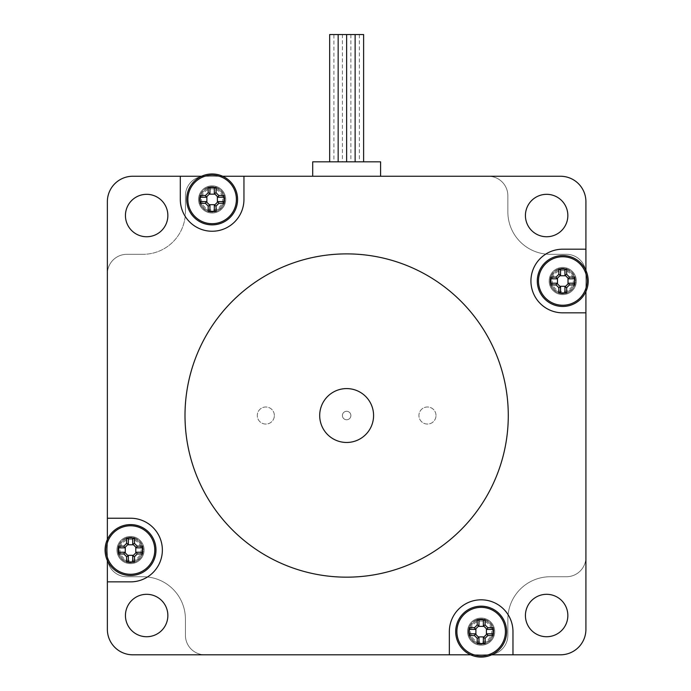 <?xml version="1.0" encoding="UTF-8"?>
<svg xmlns="http://www.w3.org/2000/svg" width="691" height="691" viewBox="0 0 691 691"><rect width="100%" height="100%" fill="white"/><g stroke="black" fill="none" stroke-linecap="round" stroke-linejoin="round"><path stroke-width="0.52" stroke-dasharray="3.46 2.59" d="M130.539 536.466A13.578 13.578 0 0 1 142.294 556.834A13.578 13.578 0 0 1 118.783 556.834A13.578 13.578 0 0 1 130.539 536.466A13.578 13.578 0 0 0 118.783 556.834A13.578 13.578 0 0 0 142.294 556.834A13.578 13.578 0 0 0 130.539 536.466M225.707 199.423A13.578 13.578 0 0 1 205.339 211.178A13.578 13.578 0 0 1 205.339 187.667A13.578 13.578 0 0 1 225.707 199.423A13.578 13.578 0 0 0 205.339 187.667A13.578 13.578 0 0 0 205.339 211.178A13.578 13.578 0 0 0 225.707 199.423M562.75 294.591A13.578 13.578 0 0 1 550.986 274.223A13.578 13.578 0 0 1 574.506 274.223A13.578 13.578 0 0 1 562.75 294.591A13.578 13.578 0 0 0 574.506 274.223A13.578 13.578 0 0 0 550.986 274.223A13.578 13.578 0 0 0 562.75 294.591M467.582 631.634A13.578 13.578 0 0 0 487.941 643.39A13.578 13.578 0 0 0 487.941 619.879A13.578 13.578 0 0 0 467.582 631.634A13.578 13.578 0 0 1 487.941 619.879A13.578 13.578 0 0 1 487.941 643.39A13.578 13.578 0 0 1 467.582 631.634M107.364 581.865L130.539 581.865A31.821 31.821 0 0 0 162.359 550.045A31.821 31.821 0 0 0 130.539 518.224L107.364 518.224M107.364 560.574L107.364 539.507M180.308 176.248L180.308 199.423A31.821 31.821 0 0 0 212.128 231.243A31.821 31.821 0 0 0 243.949 199.423L243.949 176.248M201.591 176.248L222.666 176.248M585.916 249.192L562.75 249.192A31.821 31.821 0 0 0 530.93 281.012A31.821 31.821 0 0 0 562.75 312.833L585.916 312.833M585.916 270.475L585.916 291.55M508.282 415.524A161.642 161.642 0 0 1 265.819 555.512A161.642 161.642 0 0 1 265.819 275.545A161.642 161.642 0 0 1 508.282 415.524M185.43 635.288A19.512 19.512 0 0 0 204.942 654.809L132.819 654.809A25.455 25.455 0 0 1 107.364 629.354L107.364 557.231A19.512 19.512 0 0 0 126.876 576.743L143.002 576.743L126.876 576.743A19.512 19.512 0 0 1 107.364 557.231L107.364 201.703A25.455 25.455 0 0 1 132.819 176.248L204.942 176.248A19.512 19.512 0 0 0 185.43 195.769L185.43 211.887L185.43 195.769A19.512 19.512 0 0 1 204.942 176.248L560.461 176.248A25.455 25.455 0 0 1 585.916 201.703L585.916 273.826A19.512 19.512 0 0 0 566.404 254.314L550.278 254.314L566.404 254.314A19.512 19.512 0 0 1 585.916 273.826L585.916 629.354A25.455 25.455 0 0 1 560.461 654.809L204.942 654.809A19.512 19.512 0 0 1 185.43 635.288A19.512 19.512 0 0 0 204.942 654.809L488.338 654.809A19.512 19.512 0 0 0 507.859 635.288L507.859 619.171L507.859 635.288A19.512 19.512 0 0 1 488.338 654.809A19.512 19.512 0 0 0 507.859 635.288L507.859 619.171A42.427 42.427 0 0 1 550.278 576.743A42.427 42.427 0 0 0 507.859 619.171A42.427 42.427 0 0 1 550.278 576.743L566.404 576.743A19.512 19.512 0 0 0 585.916 557.231L585.916 273.826A19.512 19.512 0 0 0 566.404 254.314L550.278 254.314A42.427 42.427 0 0 1 507.859 211.887A42.427 42.427 0 0 0 550.278 254.314A42.427 42.427 0 0 1 507.859 211.887L507.859 195.769A19.512 19.512 0 0 0 488.338 176.248A19.512 19.512 0 0 1 507.859 195.769L507.859 211.887L507.859 195.769A19.512 19.512 0 0 0 488.338 176.248L204.942 176.248A19.512 19.512 0 0 0 185.43 195.769L185.43 211.887A42.427 42.427 0 0 1 143.002 254.314A42.427 42.427 0 0 0 185.43 211.887A42.427 42.427 0 0 1 143.002 254.314L126.876 254.314A19.512 19.512 0 0 0 107.364 273.826A19.512 19.512 0 0 1 126.876 254.314L143.002 254.314L126.876 254.314A19.512 19.512 0 0 0 107.364 273.826L107.364 557.231A19.512 19.512 0 0 0 126.876 576.743L143.002 576.743A42.427 42.427 0 0 1 185.43 619.171A42.427 42.427 0 0 0 143.002 576.743A42.427 42.427 0 0 1 185.43 619.171L185.43 635.288A19.512 19.512 0 0 0 204.942 654.809L488.338 654.809A19.512 19.512 0 0 0 507.859 635.288A19.512 19.512 0 0 1 488.338 654.809A19.512 19.512 0 0 0 507.859 635.288L507.859 619.171A42.427 42.427 0 0 1 550.278 576.743L566.404 576.743L550.278 576.743A42.427 42.427 0 0 0 507.859 619.171A42.427 42.427 0 0 1 550.278 576.743L566.404 576.743A19.512 19.512 0 0 0 585.916 557.231L585.916 273.826A19.512 19.512 0 0 0 566.404 254.314A19.512 19.512 0 0 1 585.916 273.826A19.512 19.512 0 0 0 566.404 254.314L550.278 254.314A42.427 42.427 0 0 1 507.859 211.887A42.427 42.427 0 0 0 550.278 254.314A42.427 42.427 0 0 1 507.859 211.887L507.859 195.769A19.512 19.512 0 0 0 488.338 176.248L204.942 176.248A19.512 19.512 0 0 0 185.43 195.769A19.512 19.512 0 0 1 204.942 176.248A19.512 19.512 0 0 0 185.43 195.769L185.43 211.887A42.427 42.427 0 0 1 143.002 254.314A42.427 42.427 0 0 0 185.43 211.887A42.427 42.427 0 0 1 143.002 254.314L126.876 254.314A19.512 19.512 0 0 0 107.364 273.826L107.364 557.231A19.512 19.512 0 0 0 126.876 576.743A19.512 19.512 0 0 1 107.364 557.231A19.512 19.512 0 0 0 126.876 576.743L143.002 576.743A42.427 42.427 0 0 1 185.43 619.171A42.427 42.427 0 0 0 143.002 576.743A42.427 42.427 0 0 1 185.43 619.171L185.43 635.288A19.512 19.512 0 0 0 204.942 654.809L488.338 654.809L204.942 654.809A19.512 19.512 0 0 1 185.43 635.288M491.69 654.809L470.623 654.809M546.633 594.303A21.214 21.214 0 0 1 567.847 615.517A21.214 21.214 0 0 1 546.633 636.731A21.214 21.214 0 0 1 525.419 615.517A21.214 21.214 0 0 1 546.633 594.303M167.861 615.517A21.214 21.214 0 0 1 136.041 633.889A21.214 21.214 0 0 1 136.041 597.154A21.214 21.214 0 0 1 167.861 615.517M146.647 236.745A21.214 21.214 0 0 1 125.434 215.532A21.214 21.214 0 0 1 146.647 194.326A21.214 21.214 0 0 1 167.861 215.532A21.214 21.214 0 0 1 146.647 236.745M525.419 215.532A21.214 21.214 0 0 1 546.633 194.326A21.214 21.214 0 0 1 567.847 215.532A21.214 21.214 0 0 1 546.633 236.745A21.214 21.214 0 0 1 525.419 215.532M512.972 654.809L512.972 631.634A31.821 31.821 0 0 0 481.152 599.814A31.821 31.821 0 0 0 449.34 631.634L449.34 654.809M373.581 415.524A26.94 26.94 0 0 0 333.174 392.194A26.94 26.94 0 0 0 333.174 438.863A26.94 26.94 0 0 0 373.581 415.524A26.94 26.94 0 0 1 333.174 438.863A26.94 26.94 0 0 1 333.174 392.194A26.94 26.94 0 0 1 373.581 415.524A26.94 26.94 0 0 1 333.174 438.863A26.94 26.94 0 0 1 333.174 392.194A26.94 26.94 0 0 1 373.581 415.524M585.916 557.231A19.512 19.512 0 0 1 566.404 576.743A19.512 19.512 0 0 0 585.916 557.231L585.916 273.826L585.916 557.231A19.512 19.512 0 0 1 566.404 576.743L550.278 576.743L566.404 576.743A19.512 19.512 0 0 0 585.916 557.231M342.399 415.524A4.241 4.241 0 0 1 348.765 411.853A4.241 4.241 0 0 1 348.765 419.204A4.241 4.241 0 0 1 342.399 415.524A4.241 4.241 0 0 0 348.765 419.204A4.241 4.241 0 0 0 348.765 411.853A4.241 4.241 0 0 0 342.399 415.524M126.876 254.314L143.002 254.314L126.876 254.314A19.512 19.512 0 0 0 107.364 273.826L107.364 557.231L107.364 273.826A19.512 19.512 0 0 1 126.876 254.314M380.586 176.248L488.338 176.248A19.512 19.512 0 0 1 507.859 195.769L507.859 211.887L507.859 195.769A19.512 19.512 0 0 0 488.338 176.248L380.586 176.248L380.586 161.824L312.703 161.824L312.703 176.248L204.942 176.248L312.703 176.248M436.004 415.524A8.542 8.542 0 0 0 423.194 408.131A8.542 8.542 0 0 0 423.194 422.927A8.542 8.542 0 0 0 436.004 415.524A8.542 8.542 0 0 1 423.194 422.927A8.542 8.542 0 0 1 423.194 408.131A8.542 8.542 0 0 1 436.004 415.524M274.362 415.524A8.542 8.542 0 0 0 261.552 408.131A8.542 8.542 0 0 0 261.552 422.927A8.542 8.542 0 0 0 274.362 415.524A8.542 8.542 0 0 1 261.552 422.927A8.542 8.542 0 0 1 261.552 408.131A8.542 8.542 0 0 1 274.362 415.524M350.881 415.524A4.241 4.241 0 0 0 344.524 411.853A4.241 4.241 0 0 0 344.524 419.204A4.241 4.241 0 0 0 350.881 415.524A4.241 4.241 0 0 1 344.524 419.204A4.241 4.241 0 0 1 344.524 411.853A4.241 4.241 0 0 1 350.881 415.524M342.399 34.55L363.613 34.55L342.399 34.55L342.399 161.824L338.158 161.824L355.122 161.824L329.667 161.824L342.399 161.824M350.881 34.55L350.881 161.824L363.613 161.824L350.881 161.824M359.372 34.55L359.372 161.824L363.613 161.824L355.122 161.824L359.372 161.824M363.613 161.824L363.613 34.55L333.917 34.55L333.917 161.824L338.158 161.824L329.667 161.824L333.917 161.824M333.917 34.55L329.667 34.55L338.158 34.55L338.158 161.824M346.64 34.55L346.64 161.824M355.122 34.55L355.122 161.824M338.158 34.55L329.667 34.55L329.667 161.824M483.346 642.811L483.346 637.586L487.086 633.837M492.338 633.828L487.103 633.828M487.103 629.441L492.338 629.441M487.086 629.423L483.363 625.701L483.346 620.449M478.967 620.449L478.967 625.683L475.218 629.423M469.975 629.441L475.209 629.441M475.218 633.837L478.949 637.568L478.967 642.811M475.209 633.828L469.975 633.828M469.491 631.634A11.669 11.669 0 0 0 486.991 641.74A11.669 11.669 0 0 0 486.991 621.529A11.669 11.669 0 0 0 469.491 631.634A11.669 11.669 0 0 1 486.991 621.529A11.669 11.669 0 0 1 486.991 641.74A11.669 11.669 0 0 1 469.491 631.634M468.429 631.634A12.732 12.732 0 0 1 487.518 620.613A12.732 12.732 0 0 1 487.518 642.656A12.732 12.732 0 0 1 468.429 631.634A12.732 12.732 0 0 1 487.518 620.613A12.732 12.732 0 0 1 487.518 642.656A12.732 12.732 0 0 1 468.429 631.634M470.554 631.634A10.607 10.607 0 0 0 486.455 640.816A10.607 10.607 0 0 0 486.455 622.444A10.607 10.607 0 0 0 470.554 631.634M132.741 555.979L136.472 552.247L141.715 552.239M132.741 544.111L136.472 547.833L141.715 547.851M132.724 538.859L132.724 544.093M128.327 544.111L124.605 547.833L119.353 547.851M119.353 552.239L124.587 552.239L128.327 555.979M128.345 561.222L128.345 555.996M132.724 555.996L132.724 561.222M128.345 544.093L128.345 538.859M118.869 550.045A11.669 11.669 0 0 0 136.369 560.142A11.669 11.669 0 0 0 136.369 539.939A11.669 11.669 0 0 0 118.869 550.045A11.669 11.669 0 0 1 136.369 539.939A11.669 11.669 0 0 1 136.369 560.142A11.669 11.669 0 0 1 118.869 550.045M117.807 550.045A12.732 12.732 0 0 1 136.896 539.023A12.732 12.732 0 0 1 136.896 561.066A12.732 12.732 0 0 1 117.807 550.045A12.732 12.732 0 0 1 136.896 539.023A12.732 12.732 0 0 1 136.896 561.066A12.732 12.732 0 0 1 117.807 550.045M119.932 550.045A10.607 10.607 0 0 0 135.842 559.226A10.607 10.607 0 0 0 135.842 540.854A10.607 10.607 0 0 0 119.932 550.045M564.953 286.946L568.684 283.224L573.927 283.206M564.936 269.835L564.936 275.061L568.684 278.81L573.927 278.819M560.539 275.078L556.816 278.81L551.565 278.819M551.565 283.206L556.799 283.206L560.539 286.946M560.556 292.198L560.556 286.964M564.936 286.964L564.936 292.198M560.556 275.061L560.556 269.835M551.081 281.012A11.669 11.669 0 0 0 568.581 291.118A11.669 11.669 0 0 0 568.581 270.907A11.669 11.669 0 0 0 551.081 281.012A11.669 11.669 0 0 1 568.581 270.907A11.669 11.669 0 0 1 568.581 291.118A11.669 11.669 0 0 1 551.081 281.012M550.019 281.012A12.732 12.732 0 0 1 569.108 269.991A12.732 12.732 0 0 1 569.108 292.034A12.732 12.732 0 0 1 550.019 281.012A12.732 12.732 0 0 1 569.108 269.991A12.732 12.732 0 0 1 569.108 292.034A12.732 12.732 0 0 1 550.019 281.012M552.144 281.012A10.607 10.607 0 0 0 568.054 290.203A10.607 10.607 0 0 0 568.054 271.831A10.607 10.607 0 0 0 552.144 281.012M214.322 210.608L214.322 205.374L218.062 201.634M223.305 201.617L218.08 201.617M218.08 197.229L223.305 197.229M218.062 197.211L214.331 193.489L214.322 188.237M209.934 188.237L209.934 193.471L206.194 197.211M200.943 197.229L206.177 197.229M206.194 201.634L209.917 205.357L209.934 210.608M206.177 201.617L200.943 201.617M200.459 199.423A11.669 11.669 0 0 0 217.959 209.528A11.669 11.669 0 0 0 217.959 189.317A11.669 11.669 0 0 0 200.459 199.423A11.669 11.669 0 0 1 217.959 189.317A11.669 11.669 0 0 1 217.959 209.528A11.669 11.669 0 0 1 200.459 199.423M199.397 199.423A12.732 12.732 0 0 1 218.494 188.401A12.732 12.732 0 0 1 218.494 210.444A12.732 12.732 0 0 1 199.397 199.423A12.732 12.732 0 0 1 218.494 188.401A12.732 12.732 0 0 1 218.494 210.444A12.732 12.732 0 0 1 199.397 199.423M201.522 199.423A10.607 10.607 0 0 0 217.432 208.604A10.607 10.607 0 0 0 217.432 190.241A10.607 10.607 0 0 0 201.522 199.423M468.636 631.634A12.516 12.516 0 0 1 487.414 620.794A12.516 12.516 0 0 1 487.414 642.475A12.516 12.516 0 0 1 468.636 631.634M118.023 550.045A12.516 12.516 0 0 1 136.792 539.205A12.516 12.516 0 0 1 136.792 560.885A12.516 12.516 0 0 1 118.023 550.045M550.235 281.012A12.516 12.516 0 0 1 569.004 270.172A12.516 12.516 0 0 1 569.004 291.852A12.516 12.516 0 0 1 550.235 281.012M199.613 199.423A12.516 12.516 0 0 1 218.382 188.583A12.516 12.516 0 0 1 218.382 210.263A12.516 12.516 0 0 1 199.613 199.423"/><path stroke-width="1.04" d="M107.364 539.507L107.364 518.224L130.539 518.224A31.821 31.821 0 0 1 162.359 550.045A31.821 31.821 0 0 1 130.539 581.865L107.364 581.865L107.364 560.574M222.666 176.248L243.949 176.248L243.949 199.423A31.821 31.821 0 0 1 212.128 231.243A31.821 31.821 0 0 1 180.308 199.423L180.308 176.248L201.591 176.248M585.916 291.55L585.916 312.833L562.75 312.833A31.821 31.821 0 0 1 530.93 281.012A31.821 31.821 0 0 1 562.75 249.192L585.916 249.192L585.916 270.475M470.623 654.809L132.819 654.809A25.455 25.455 0 0 1 107.364 629.354L107.364 581.865M449.34 654.809L449.34 631.634A31.821 31.821 0 0 1 481.152 599.814A31.821 31.821 0 0 1 512.972 631.634L512.972 654.809L491.69 654.809M585.916 312.833L585.916 629.354A25.455 25.455 0 0 1 560.461 654.809L512.972 654.809M243.949 176.248L560.461 176.248A25.455 25.455 0 0 1 585.916 201.703L585.916 249.192M107.364 518.224L107.364 201.703A25.455 25.455 0 0 1 132.819 176.248L180.308 176.248M567.847 615.517A21.214 21.214 0 0 1 536.026 633.889A21.214 21.214 0 0 1 536.026 597.154A21.214 21.214 0 0 1 567.847 615.517M567.847 215.532A21.214 21.214 0 0 1 536.026 233.904A21.214 21.214 0 0 1 536.026 197.168A21.214 21.214 0 0 1 567.847 215.532M167.861 615.517A21.214 21.214 0 0 1 136.041 633.889A21.214 21.214 0 0 1 136.041 597.154A21.214 21.214 0 0 1 167.861 615.517M167.861 215.532A21.214 21.214 0 0 1 136.041 233.904A21.214 21.214 0 0 1 136.041 197.168A21.214 21.214 0 0 1 167.861 215.532M508.282 415.524A161.642 161.642 0 0 1 265.819 555.512A161.642 161.642 0 0 1 265.819 275.545A161.642 161.642 0 0 1 508.282 415.524M373.581 415.524A26.94 26.94 0 0 0 333.174 392.194A26.94 26.94 0 0 0 333.174 438.863A26.94 26.94 0 0 0 373.581 415.524M312.703 176.248L312.703 161.824L380.586 161.824L380.586 176.248M329.667 161.824L329.667 34.55L346.64 34.55L346.64 161.824M338.158 34.55L338.158 161.824M346.64 34.55L355.122 34.55L355.122 161.824M355.122 34.55L363.613 34.55L363.613 161.824M483.346 637.586L483.346 642.811L485.099 643.649L485.099 638.285L483.346 637.586L487.086 633.837L487.803 635.573L493.175 635.573A40.544 20.264 -90 0 0 493.175 627.696L492.338 629.441L487.103 629.441M485.099 638.285L487.803 635.573M487.103 633.828L492.338 633.828L493.175 635.573M493.175 627.696L487.803 627.696L487.086 629.423L483.346 625.683L485.099 624.984L485.099 619.62A40.544 20.264 180 0 0 477.213 619.62L478.967 620.449L478.967 625.683L477.213 624.984L474.51 627.696L475.218 629.423L478.949 625.701M487.803 627.696L485.099 624.984M483.346 625.683L483.346 620.449L485.099 619.62M477.213 619.62L477.213 624.984M475.209 629.441L469.975 629.441L469.137 627.696A40.544 20.264 90 0 0 469.137 635.573L469.975 633.828L475.209 633.828M474.51 627.696L469.137 627.696M469.137 635.573L474.51 635.573L475.218 633.837L478.949 637.568L477.213 638.285L477.213 643.649A40.544 20.264 0 0 0 485.099 643.649M474.51 635.573L477.213 638.285M478.967 637.586L478.967 642.811L477.213 643.649M456.889 631.634A24.271 24.271 0 0 1 484.987 607.665A24.271 24.271 0 0 1 504.214 639.192A24.271 24.271 0 0 1 456.889 631.634M478.276 636.895L484.037 636.895M486.412 634.511L486.412 628.75M484.037 626.374L478.276 626.374M475.892 628.75L475.892 634.511M455.697 631.634A25.455 25.455 0 0 1 493.884 609.592A25.455 25.455 0 0 1 493.884 653.677A25.455 25.455 0 0 1 455.697 631.634M132.724 555.996L132.724 561.222L134.477 562.059L134.477 556.687L132.741 555.979L136.49 552.239L137.181 553.983L142.553 553.983A40.544 20.264 -90 0 0 142.553 546.106L141.715 547.851L136.49 547.851L137.181 546.106L134.477 543.394L132.741 544.111L136.472 547.833M134.477 556.687L137.181 553.983M136.49 552.239L141.715 552.239L142.553 553.983M142.553 546.106L137.181 546.106M132.724 544.093L132.724 538.859L134.477 538.03A40.544 20.264 180 0 0 126.6 538.03L128.345 538.859L128.345 544.093M134.477 543.394L134.477 538.03M126.6 538.03L126.6 543.394L128.327 544.111L124.587 547.851L123.888 546.106L118.515 546.106A40.544 20.264 90 0 0 118.515 553.983L119.353 552.239L124.587 552.239L123.888 553.983L126.6 556.687L128.327 555.979L124.605 552.247M126.6 543.394L123.888 546.106M124.587 547.851L119.353 547.851L118.515 546.106M118.515 553.983L123.888 553.983M128.345 555.996L128.345 561.222L126.6 562.059A40.544 20.264 0 0 0 134.477 562.059M126.6 556.687L126.6 562.059M106.267 550.045A24.271 24.271 0 0 1 134.365 526.076A24.271 24.271 0 0 1 153.592 557.602A24.271 24.271 0 0 1 106.267 550.045M127.654 555.305L133.415 555.305M135.799 552.921L135.799 547.16M133.415 544.784L127.654 544.784M125.278 547.16L125.278 552.921M105.084 550.045A25.455 25.455 0 0 1 143.262 528.002A25.455 25.455 0 0 1 143.262 572.088A25.455 25.455 0 0 1 105.084 550.045M564.936 286.964L564.936 292.198L566.689 293.027L566.689 287.663L564.936 286.964L568.693 283.206L569.393 284.951L574.765 284.951A40.544 20.264 -90 0 0 574.765 277.074L573.927 278.819L568.693 278.819L569.393 277.074L566.689 274.362L564.953 275.078L568.684 278.81M566.689 287.663L569.393 284.951M568.693 283.206L573.927 283.206L574.765 284.951M574.765 277.074L569.393 277.074M564.953 275.078L564.936 269.835L566.689 268.998A40.544 20.264 180 0 0 558.803 268.998L560.556 269.835L560.556 275.061M566.689 274.362L566.689 268.998M558.803 268.998L558.803 274.362L560.539 275.078L556.816 278.81L556.1 277.074L550.727 277.074A40.544 20.264 90 0 0 550.727 284.951L551.565 283.206L556.799 283.206L556.1 284.951L558.803 287.663L560.539 286.946L556.816 283.224M558.803 274.362L556.1 277.074M556.799 278.819L551.565 278.819L550.727 277.074M550.727 284.951L556.1 284.951M560.556 286.964L560.556 292.198L558.803 293.027A40.544 20.264 0 0 0 566.689 293.027M558.803 287.663L558.803 293.027M538.479 281.012A24.271 24.271 0 0 1 566.577 257.052A24.271 24.271 0 0 1 585.804 288.57A24.271 24.271 0 0 1 538.479 281.012M559.865 286.273L565.627 286.273M568.011 283.897L568.011 278.136M565.627 275.752L559.865 275.752M557.482 278.136L557.482 283.897M537.296 281.012A25.455 25.455 0 0 1 575.473 258.97A25.455 25.455 0 0 1 575.473 303.055A25.455 25.455 0 0 1 537.296 281.012M214.322 205.374L214.322 210.608L216.067 211.437L216.067 206.073L214.331 205.357L218.08 201.617L218.779 203.361L224.143 203.361A40.544 20.264 -90 0 0 224.143 195.484L223.305 197.229L218.08 197.229M216.067 206.073L218.779 203.361M218.08 201.617L223.305 201.617L224.143 203.361M224.143 195.484L218.779 195.484L218.062 197.211L214.331 193.489L216.067 192.772L216.067 187.408A40.544 20.264 180 0 0 208.19 187.408L209.934 188.237L209.934 193.471L208.19 192.772L205.477 195.484L206.194 197.211L209.917 193.489M218.779 195.484L216.067 192.772M214.322 193.471L214.322 188.237L216.067 187.408M208.19 187.408L208.19 192.772M206.177 197.229L200.943 197.229L200.114 195.484A40.544 20.264 90 0 0 200.114 203.361L200.943 201.617L206.177 201.617M205.477 195.484L200.114 195.484M200.114 203.361L205.477 203.361L206.194 201.634L209.917 205.357L208.19 206.073L208.19 211.437A40.544 20.264 0 0 0 216.067 211.437M205.477 203.361L208.19 206.073M209.934 205.374L209.934 210.608L208.19 211.437M187.857 199.423A24.271 24.271 0 0 1 235.19 191.865A24.271 24.271 0 0 1 215.955 223.383A24.271 24.271 0 0 1 187.857 199.423M209.243 204.683L215.005 204.683M217.389 202.308L217.389 196.538M215.005 194.162L209.243 194.162M206.868 196.538L206.868 202.308M186.674 199.423A25.455 25.455 0 0 1 224.851 177.38A25.455 25.455 0 0 1 224.851 221.465A25.455 25.455 0 0 1 186.674 199.423"/></g></svg>
